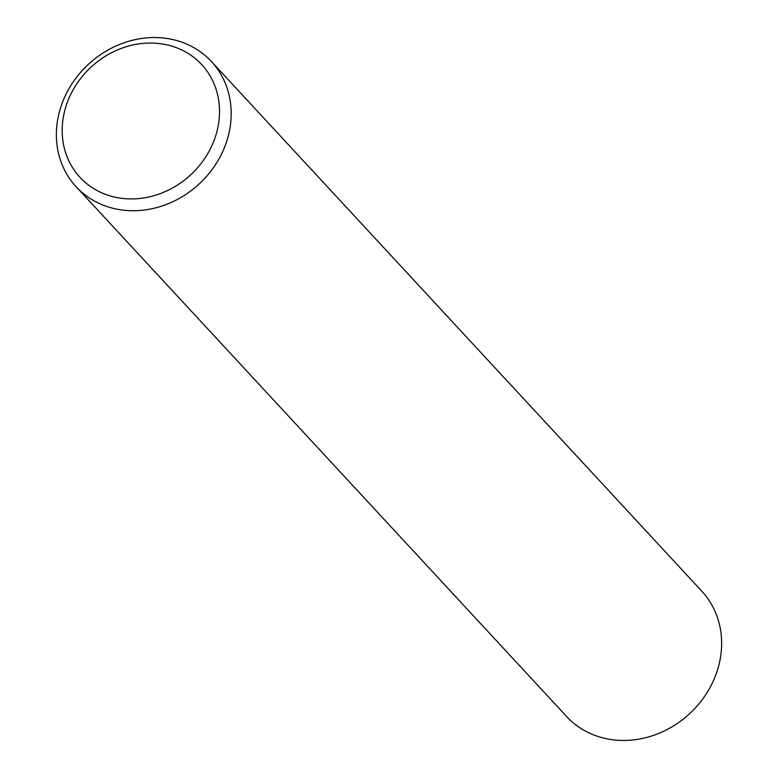 <?xml version="1.0" encoding="UTF-8"?>
<svg xmlns="http://www.w3.org/2000/svg" width="778" height="778" viewBox="0 0 778 778"><rect width="100%" height="100%" fill="white"/><g stroke="black" fill="none" stroke-linecap="round" stroke-linejoin="round"><path stroke-width="1.17" d="M230.599 123.673A92.174 81.534 137.2 0 1 168.34 203.671A92.174 81.534 137.2 0 1 76.147 186.759A92.174 81.534 137.2 0 1 56.95 124.597A92.174 81.534 137.2 0 1 119.219 44.599A92.174 81.534 137.2 0 1 211.412 61.52A92.174 81.534 137.2 0 1 230.599 123.673M211.412 61.52L701.853 591.241A92.174 81.534 137.2 0 1 721.05 653.403A92.174 81.534 137.2 0 1 658.781 733.401A92.174 81.534 137.2 0 1 566.588 716.48L76.147 186.759M218.997 120.571A82.954 73.375 137.2 0 1 131.696 198.925A82.954 73.375 137.2 0 1 62.717 121.397A82.954 73.375 137.2 0 1 150.008 43.043A82.954 73.375 137.2 0 1 218.997 120.571"/></g></svg>
